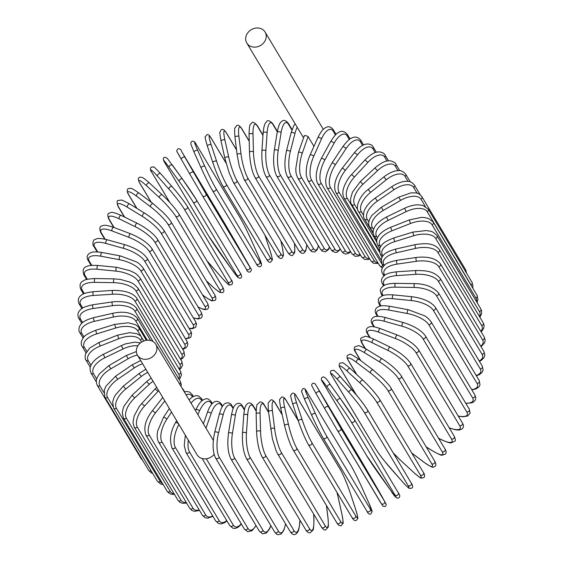 <?xml version="1.0" encoding="UTF-8"?>
<svg xmlns="http://www.w3.org/2000/svg" width="563" height="563" viewBox="0 0 563 563"><rect width="100%" height="100%" fill="white"/><g stroke="black" fill="none" stroke-linecap="round" stroke-linejoin="round"><path stroke-width="0.84" d="M214.116 454.39A10.662 9.156 149.1 0 1 202.919 458.697A10.662 9.156 149.1 0 1 197.064 454.777L137.478 355.211A10.662 9.156 149.1 0 1 138.829 344.514A10.662 9.156 149.1 0 1 149.92 340.334A10.662 9.156 149.1 0 1 155.775 344.26A10.662 9.156 149.1 0 1 154.424 354.957A10.662 9.156 149.1 0 1 143.333 359.138A10.662 9.156 149.1 0 1 137.478 355.211M304.421 135.901L305.674 135.528L308.102 136.591L313.957 146.373M252.66 46.954A10.662 9.156 149.1 0 1 246.798 43.027A10.662 9.156 149.1 0 1 248.156 32.33A10.662 9.156 149.1 0 1 259.247 28.15A10.662 9.156 149.1 0 1 265.103 32.077A10.662 9.156 149.1 0 1 263.751 42.774A10.662 9.156 149.1 0 1 252.66 46.954M465.826 403.418L471.71 402.834L473.56 401.989L475.39 399.99L475.791 397.471L474.869 394.945A2.013 1.724 149.1 0 1 472.519 397.752L428.732 324.584A18.107 6.467 -160.7 0 0 407.408 313.521L389.019 310.079A18.107 6.467 -160.7 0 0 377.238 314.956L378.076 316.364M465.7 403.199A18.107 6.467 -160.7 0 0 472.519 397.752M428.732 324.584A2.013 1.724 -30.9 0 0 431.075 321.776C428.478 318.517 426.142 316.462 424.066 315.597L408.4 309.77L390.004 306.328C380.616 304.956 379.427 306.272 377.442 307.173C374.93 309.087 374.494 311.438 376.133 314.217L377.421 316.371M407.408 313.521A2.013 0.739 -79.4 0 1 407.387 311.226A2.013 0.739 -79.4 0 1 408.4 309.77M389.019 310.079A2.013 0.739 -79.4 0 1 388.998 307.785A2.013 0.739 -79.4 0 1 390.004 306.328M377.238 314.956A2.013 1.724 149.1 0 1 376.133 314.217M469.225 409.09A2.013 1.724 149.1 0 1 466.72 411.863L422.933 338.694A2.013 1.724 -30.9 0 0 425.438 335.928L469.225 409.09L470.112 413.101L467.726 416.001L463.075 416.803L458.331 416.198M458.219 416.022A18.107 5.862 -155.8 0 0 466.72 411.863M422.933 338.694A18.107 5.862 -155.8 0 0 402.158 326.251L384.374 321.283A18.107 5.862 -155.8 0 0 373.149 324.781L374.402 326.878M373.149 324.781A2.013 1.724 149.1 0 1 372.199 324.077L373.818 326.779M384.374 321.283A2.013 0.802 -74.4 0 1 384.494 318.982A2.013 0.802 -74.4 0 1 385.697 317.602C378.435 315.787 376.584 316.413 375.408 316.596C374.36 316.265 368.955 319.397 372.199 324.077M402.158 326.251A2.013 0.802 -74.4 0 1 402.278 323.957A2.013 0.802 -74.4 0 1 403.481 322.578L385.697 317.602M462.336 422.89A2.013 1.724 149.1 0 1 459.675 425.614L415.888 352.445A2.013 1.724 -30.9 0 0 418.541 349.729L462.336 422.89C464.172 425.924 463.743 428.112 461.048 429.463C459.148 429.865 458.669 431.089 449.337 427.957A2.013 0.852 110.8 0 1 449.274 427.929M449.19 427.796A18.107 5.215 -151.1 0 0 459.675 425.614M415.888 352.445A18.107 5.215 -151.1 0 0 395.782 338.652L378.751 332.191A18.107 5.215 -151.1 0 0 368.195 334.345L370.116 337.554M368.195 334.345A2.013 1.724 149.1 0 1 367.4 333.69L369.602 337.371M378.751 332.191A2.013 0.852 -69.2 0 1 379.012 329.897A2.013 0.852 -69.2 0 1 380.398 328.623C371.059 325.491 370.588 326.709 368.681 327.11C365.985 328.468 365.556 330.657 367.4 333.69M395.782 338.652A2.013 0.852 -69.2 0 1 396.042 336.364A2.013 0.852 -69.2 0 1 397.429 335.084L380.398 328.623M454.242 436.234A2.013 1.724 149.1 0 1 451.442 438.894L407.654 365.725A2.013 1.724 -30.9 0 0 410.455 363.072L454.242 436.234C455.516 439.246 455.692 440.92 454.763 441.244L451.139 442.849C450.618 443.306 447.529 442.335 441.864 439.928A2.013 0.901 116.1 0 1 441.673 439.745A18.107 4.525 -146.5 0 0 451.442 438.894M438.556 438.218L441.673 439.745M407.654 365.725A18.107 4.525 -146.5 0 0 388.343 350.636L372.185 342.726A18.107 4.525 -146.5 0 0 362.417 343.578L365.436 348.624M362.417 343.578A2.013 1.724 149.1 0 1 361.763 342.987L364.986 348.37M372.185 342.726A2.013 0.901 -63.9 0 1 372.586 340.453A2.013 0.901 -63.9 0 1 374.142 339.292C368.476 336.892 365.387 335.914 364.873 336.371L361.249 337.976C360.32 338.3 360.489 339.975 361.763 342.987M388.343 350.636A2.013 0.901 -63.9 0 1 388.737 348.363A2.013 0.901 -63.9 0 1 390.3 347.202L374.142 339.292M445.023 449.028A2.013 1.724 149.1 0 1 442.082 451.61L398.294 378.442A2.013 1.724 -30.9 0 0 401.229 375.859L445.023 449.028C446.318 450.991 446.473 452.687 445.488 454.109L442.011 455.2C441.842 455.678 438.964 454.404 433.369 451.378A2.013 0.943 121.5 0 1 433.214 451.209A18.107 3.8 -141.9 0 0 442.082 451.61M426.205 446.916L433.214 451.209M398.294 378.442A18.107 3.8 -141.9 0 0 379.877 362.1L364.725 352.804A18.107 3.8 -141.9 0 0 355.851 352.41L360.784 360.658M355.851 352.41A2.013 1.724 149.1 0 1 355.337 351.896L360.411 360.376M364.725 352.804A2.013 0.943 -58.5 0 1 365.267 350.559A2.013 0.943 -58.5 0 1 366.985 349.539C361.397 346.512 358.518 345.239 358.349 345.717L354.873 346.808C353.881 348.237 354.036 349.933 355.337 351.896M379.877 362.1A2.013 0.943 -58.5 0 1 380.419 359.863A2.013 0.943 -58.5 0 1 382.143 358.835L366.985 349.539M434.735 461.16A2.013 1.724 149.1 0 1 431.666 463.659L387.879 390.49A2.013 1.724 -30.9 0 0 390.947 387.998L434.735 461.16C436.093 463.771 436.248 465.467 435.192 466.255C432.44 466.762 435.206 469.767 423.925 462.223A2.013 0.978 127.1 0 1 423.798 462.075A18.107 3.047 -137.5 0 0 431.666 463.659M411.736 452.962L423.798 462.075M387.879 390.49A18.107 3.047 -137.5 0 0 370.468 372.966L356.428 362.354A18.107 3.047 -137.5 0 0 348.56 360.777L356.843 374.62M348.56 360.777A2.013 1.724 149.1 0 1 348.173 360.348L356.555 374.353M356.428 362.354A2.013 0.978 -52.9 0 1 357.111 360.151A2.013 0.978 -52.9 0 1 358.976 359.285C347.702 351.741 350.46 354.746 347.716 355.26C346.653 356.048 346.808 357.744 348.173 360.348M370.468 372.966A2.013 0.978 -52.9 0 1 371.151 370.764A2.013 0.978 -52.9 0 1 373.023 369.898L358.976 359.285M423.46 472.554A2.013 1.724 149.1 0 1 420.272 474.947L376.485 401.785A2.013 1.724 -30.9 0 0 379.666 399.385L423.46 472.554C424.812 474.525 424.966 476.214 423.939 477.621L421.328 478.093C421.328 478.691 418.752 476.784 413.601 472.371A2.013 0.999 132.7 0 0 413.721 472.456M393.129 452.772A18.107 2.273 -133.1 0 0 400.687 460.414L413.509 472.258A18.107 2.273 -133.1 0 0 420.272 474.947M413.509 472.258A2.013 0.999 132.7 0 0 413.601 472.371L400.779 460.527A2.013 0.999 132.7 0 0 400.898 460.611M376.485 401.785A18.107 2.273 -133.1 0 0 360.172 383.15L347.357 371.306A18.107 2.273 -133.1 0 0 340.587 368.617L356.245 394.783M400.687 460.414A2.013 0.999 132.7 0 0 400.779 460.527L393.164 452.842M340.587 368.617A2.013 1.724 149.1 0 1 340.319 368.286L355.992 394.473M347.357 371.306A2.013 0.999 -47.3 0 1 348.18 369.159A2.013 0.999 -47.3 0 1 350.179 368.462A2.013 0.999 -47.3 0 1 350.27 368.575M360.172 383.15A2.013 0.999 -47.3 0 1 360.996 381.003A2.013 0.999 -47.3 0 1 363.001 380.306A2.013 0.999 -47.3 0 1 363.093 380.419M411.124 482.892A2.013 1.724 149.1 0 1 407.992 485.397L364.205 412.236A2.013 1.724 -30.9 0 0 367.491 409.948L411.286 483.11C412.989 485.602 413.158 487.284 411.806 488.142L409.512 488.431C409.442 489.071 404.185 483.87 402.468 481.759A2.013 1.02 138.5 0 1 402.411 481.682A18.107 1.478 -128.8 0 0 407.992 485.397M364.205 412.236A18.107 1.478 -128.8 0 0 349.081 392.573A2.013 1.02 -41.5 0 1 350.038 390.49A2.013 1.02 -41.5 0 1 352.149 389.983A2.013 1.02 -41.5 0 1 352.206 390.06A18.107 1.478 51.2 0 1 367.329 409.723M349.081 392.573L337.582 379.582A2.013 1.02 -41.5 0 1 338.539 377.499A2.013 1.02 -41.5 0 1 340.65 376.992A2.013 1.02 -41.5 0 1 340.706 377.069L352.079 389.913M337.582 379.582A18.107 1.478 -128.8 0 0 332.001 375.859L375.788 449.028A18.107 1.478 -128.8 0 0 390.912 468.69L402.411 481.682M375.788 449.028A2.013 1.724 149.1 0 1 375.627 448.802C380.349 456.072 381.77 457.48 384.972 461.632L402.468 481.759M332.001 375.859A2.013 1.724 149.1 0 1 331.832 375.641L375.627 448.802M398.231 492.653A2.013 1.724 149.1 0 1 394.916 494.926L351.129 421.764A2.013 1.724 -30.9 0 0 354.444 419.484A18.107 0.669 55.5 0 0 340.587 398.885A2.013 1.027 -35.7 0 0 340.559 398.843L330.467 384.81A2.013 1.027 -35.7 0 1 330.488 384.846L340.531 398.808M351.129 421.764A18.107 0.669 -124.5 0 0 337.272 401.159L327.173 387.126A18.107 0.669 -124.5 0 0 322.859 382.467L366.647 455.629A18.107 0.669 -124.5 0 0 380.504 476.235L390.602 490.267A18.107 0.669 -124.5 0 0 394.916 494.926M390.602 490.267A2.013 1.027 144.3 0 0 390.623 490.303C394.543 496.756 397.302 499.233 398.885 497.741C400.223 496.833 400.026 495.173 398.301 492.759L354.514 419.59L340.559 398.843A2.013 1.027 -35.7 0 0 338.363 399.16A2.013 1.027 -35.7 0 0 337.272 401.159M322.859 382.467A2.013 1.724 149.1 0 1 322.789 382.361L366.583 455.523L390.623 490.303M327.173 387.126A2.013 1.027 -35.7 0 1 328.264 385.127A2.013 1.027 -35.7 0 1 330.467 384.81C326.547 378.357 323.788 375.88 322.205 377.379C320.868 378.287 321.065 379.948 322.789 382.361M381.651 495.954A2.013 1.035 150.1 0 0 381.644 495.947L360.51 459.514L316.716 386.352L340.833 428.274L384.62 501.443A2.013 1.724 149.1 0 1 381.144 503.463L337.378 430.343M316.716 386.352A2.013 1.724 149.1 0 0 316.709 386.324L315.027 383.734C313.007 382.777 311.874 383.347 311.635 385.444L316.216 393.868A2.013 1.035 -29.9 0 0 316.216 393.875L324.823 408.829A2.013 1.035 -29.9 0 1 324.823 408.837L337.35 430.294A2.013 1.724 -30.9 0 0 337.364 430.315L382.833 506.081C384.853 507.038 385.986 506.468 386.225 504.371L381.644 495.947A2.013 1.035 150.1 0 0 381.644 495.933L384.62 501.443M328.313 406.824A2.013 1.035 -29.9 0 0 326.047 406.943A2.013 1.035 -29.9 0 0 324.823 408.837L337.364 430.315A2.013 1.724 -30.9 0 0 340.833 428.274M316.209 393.861L313.239 388.371M316.709 386.324L360.496 459.492A2.013 1.724 149.1 0 1 360.496 459.492L373.037 480.971A2.013 1.035 150.1 0 0 373.037 480.971A2.013 1.035 150.1 0 0 373.03 480.964L381.644 495.947M324.823 408.837L316.216 393.868A2.013 1.035 -29.9 0 1 317.433 391.975A2.013 1.035 -29.9 0 1 319.7 391.855M315.477 413.826A2.013 1.027 -24.1 0 0 313.19 413.791A2.013 1.027 -24.1 0 0 311.832 415.522A2.013 1.027 -24.1 0 0 311.86 415.578A18.107 0.95 -115.9 0 0 322.986 437.768A2.013 1.724 -30.9 0 0 323.071 437.93L366.858 511.091C367.991 513.562 369.293 514.547 370.764 514.047L372.143 511.478L368.835 502.991A2.013 1.027 155.9 0 0 368.807 502.935L361.742 487.136A18.107 0.95 64.1 0 0 350.615 464.947L306.828 391.785A18.107 0.95 64.1 0 0 308.411 398.027L315.477 413.826A18.107 0.95 64.1 0 0 326.603 436.015L370.391 509.184A2.013 1.724 149.1 0 1 366.773 510.937M370.391 509.184A18.107 0.95 64.1 0 0 368.807 502.935M311.811 415.466L304.794 399.779A2.013 1.027 -24.1 0 1 304.766 399.73L311.832 415.522C315.998 424.685 319.742 432.152 323.071 437.93A2.013 1.724 -30.9 0 0 326.603 436.015M368.835 502.991L361.777 487.192C357.611 478.036 353.86 470.569 350.538 464.792L306.744 391.63C305.61 389.16 304.309 388.174 302.838 388.674L301.465 391.243L304.766 399.73A2.013 1.027 -24.1 0 1 306.131 397.992A2.013 1.027 -24.1 0 1 308.411 398.027M355.654 515.821A2.013 1.724 149.1 0 1 352.065 517.594C353.367 520.064 354.774 521.007 356.288 520.416L357.695 518.544C358.286 519.009 357.575 515.842 355.563 509.043A2.013 1.013 161.7 0 0 355.513 508.945L350.052 492.442A18.107 1.752 68.4 0 0 340.369 469.619L296.574 396.451A18.107 1.752 68.4 0 0 296.722 403.333L302.176 419.829A18.107 1.752 68.4 0 0 311.867 442.659L355.654 515.821A18.107 1.752 68.4 0 0 355.513 508.945M352.065 517.594L308.278 444.425A2.013 1.724 -30.9 0 0 311.867 442.659M308.137 444.13A18.107 1.752 -111.6 0 1 298.453 421.307A2.013 1.013 -18.3 0 1 298.404 421.201A2.013 1.013 -18.3 0 1 299.889 419.646A2.013 1.013 -18.3 0 1 302.176 419.829M355.563 509.043L350.102 492.548C346.878 483.124 343.585 475.383 340.228 469.317A2.013 1.724 149.1 0 1 340.369 469.619M340.228 469.317L296.441 396.155A2.013 1.724 149.1 0 1 296.574 396.451M292.992 404.804A2.013 1.013 -18.3 0 1 292.943 404.698A2.013 1.013 -18.3 0 1 294.435 403.143A2.013 1.013 -18.3 0 1 296.722 403.333M298.235 420.695L286.046 400.314A18.107 2.541 72.8 0 0 284.709 407.718L288.523 424.798A18.107 2.541 72.8 0 0 296.729 448.141L340.516 521.31A2.013 1.724 149.1 0 1 336.885 522.928C337.99 524.976 339.405 525.919 341.129 525.751L342.951 523.456C343.444 523.843 343.099 520.705 341.917 514.061A2.013 0.992 167.4 0 0 341.854 513.906L338.039 496.826A18.107 2.541 72.8 0 0 336.899 492.252M341.924 514.223A2.013 0.992 167.4 0 0 341.917 514.061L338.103 496.981A2.013 0.992 167.4 0 0 338.039 496.826M340.516 521.31A18.107 2.541 72.8 0 0 341.854 513.906M336.885 522.928L293.098 449.767A2.013 1.724 -30.9 0 0 296.729 448.141M338.11 497.143A2.013 0.992 167.4 0 0 338.103 496.981L336.941 492.322M298.13 420.357L285.87 399.871A2.013 1.724 149.1 0 1 286.046 400.314M280.902 408.893A2.013 0.992 -12.6 0 1 280.838 408.745A2.013 0.992 -12.6 0 1 282.429 407.38A2.013 0.992 -12.6 0 1 284.709 407.718M284.716 425.973A2.013 0.992 -12.6 0 1 284.653 425.825A2.013 0.992 -12.6 0 1 286.243 424.46A2.013 0.992 -12.6 0 1 288.523 424.798M282.211 414.882L275.314 403.354A18.107 3.308 77.2 0 0 272.471 411.159L274.61 428.682A18.107 3.308 77.2 0 0 281.31 452.434L325.097 525.596A2.013 1.724 149.1 0 1 321.445 527.074C323.134 529.452 324.548 530.388 325.681 529.889L327.99 527.369C328.468 527.524 328.475 524.392 328.011 517.988A2.013 0.964 173 0 0 327.94 517.798L326.434 505.468M325.097 525.596A18.107 3.308 77.2 0 0 327.94 517.798M321.445 527.074L277.65 453.905A2.013 1.724 -30.9 0 0 281.31 452.434M282.119 414.474L275.11 402.756A2.013 1.724 149.1 0 1 275.314 403.354M268.607 412.032A2.013 0.964 -7 0 1 268.544 411.842A2.013 0.964 -7 0 1 270.212 410.666A2.013 0.964 -7 0 1 272.471 411.159M270.754 429.562A2.013 0.964 -7 0 1 270.683 429.365A2.013 0.964 -7 0 1 272.358 428.197A2.013 0.964 -7 0 1 274.61 428.682M268.621 412.489L264.455 405.536A18.107 4.054 81.7 0 0 260.092 413.622L260.549 431.462A18.107 4.054 81.7 0 0 265.729 455.495L309.516 528.664A2.013 1.724 149.1 0 1 305.85 529.98C307.095 532.077 308.51 533.02 310.093 532.795L312.859 530.283C313.408 530.255 313.767 527.095 313.95 520.81A2.013 0.929 178.5 0 0 313.88 520.571L313.718 514.16M309.516 528.664A18.107 4.054 81.7 0 0 313.88 520.571M305.85 529.98L262.055 456.811A2.013 1.724 -30.9 0 0 265.729 455.495M268.558 411.996L264.244 404.783A2.013 1.724 149.1 0 1 264.455 405.536M256.214 414.185A2.013 0.929 -1.5 0 1 256.144 413.953A2.013 0.929 -1.5 0 1 257.875 412.989A2.013 0.929 -1.5 0 1 260.092 413.622M256.665 432.032A2.013 0.929 -1.5 0 1 256.594 431.8A2.013 0.929 -1.5 0 1 258.326 430.836A2.013 0.929 -1.5 0 1 260.549 431.462M256.144 411.145L253.568 406.845A18.107 4.764 86.2 0 0 247.678 415.093L246.439 433.116A18.107 4.764 86.2 0 0 250.099 457.311L293.886 530.473A2.013 1.724 149.1 0 1 290.219 531.634C292.26 534.787 294.322 535.448 296.405 533.618C297.728 531.796 298.707 532.528 299.84 522.492A2.013 0.887 -176.1 0 0 299.769 522.225L299.917 520.071M293.886 530.473A18.107 4.764 86.2 0 0 299.769 522.225M290.219 531.634L246.432 458.465A2.013 1.724 -30.9 0 0 250.099 457.311M256.165 410.624L253.357 405.937A2.013 1.724 149.1 0 1 253.568 406.845M253.357 405.937C251.316 402.784 249.254 402.123 247.178 403.945C245.848 405.775 244.87 405.043 243.737 415.079A2.013 0.887 3.9 0 1 245.503 414.326A2.013 0.887 3.9 0 1 247.678 415.093M243.737 415.079L242.498 433.102A2.013 0.887 3.9 0 1 244.265 432.349A2.013 0.887 3.9 0 1 246.439 433.116M244.377 410.04L242.723 407.274A18.107 5.44 90.9 0 0 235.32 415.557L232.399 433.623A18.107 5.44 90.9 0 0 234.539 457.853L278.326 531.022A2.013 1.724 149.1 0 1 274.681 532.021L276.496 534.09L277.805 534.716L281.197 533.998L283.872 530.184L285.631 523.97M278.326 531.022A18.107 5.44 90.9 0 0 285.54 523.815M274.681 532.021L230.893 458.859A2.013 1.724 -30.9 0 0 234.539 457.853M244.497 409.491L242.533 406.204A2.013 1.724 149.1 0 1 242.723 407.274M242.533 406.204C240.858 403.199 238.684 402.538 236.01 404.234C234.68 405.817 233.462 405.318 231.414 415.205A2.013 0.837 9.2 0 1 233.202 414.657A2.013 0.837 9.2 0 1 235.32 415.557M231.414 415.205L228.494 433.271A2.013 0.837 9.2 0 1 230.274 432.722A2.013 0.837 9.2 0 1 232.399 433.623M233.096 408.639L232.005 406.817A18.107 6.08 95.7 0 0 223.11 415.015L218.528 432.989A18.107 6.08 95.7 0 0 219.169 457.128L262.956 530.297A2.013 1.724 149.1 0 1 259.346 531.141L262.52 533.83L266.313 533.062L269.304 529.417L270.916 525.736M262.956 530.297A18.107 6.08 95.7 0 0 270.803 525.539M259.346 531.141L215.559 457.979A2.013 1.724 -30.9 0 0 219.169 457.128M233.328 408.069L231.85 405.592A2.013 1.724 149.1 0 1 232.005 406.817M231.85 405.592C229.261 400.455 223.68 403.938 223.659 404.769C222.857 405.902 221.667 406.282 219.274 414.333A2.013 0.781 14.3 0 1 221.055 413.995A2.013 0.781 14.3 0 1 223.11 415.015M219.274 414.333L214.686 432.3A2.013 0.781 14.3 0 1 216.466 431.962A2.013 0.781 14.3 0 1 218.528 432.989M206.283 458.782L247.896 528.312A2.013 1.724 149.1 0 1 244.335 529.002L202.152 458.528M222.237 406.711L221.505 405.48A18.107 6.665 100.6 0 0 211.139 413.467L205.995 428.169M247.896 528.312A18.107 6.665 100.6 0 0 255.961 525.483M203.412 423.855L207.402 412.461A2.013 0.718 19.3 0 1 209.154 412.327A2.013 0.718 19.3 0 1 211.139 413.467M207.402 412.461C211.069 401.63 216.945 398.386 221.393 404.1A2.013 1.724 149.1 0 1 221.505 405.48M188.331 440.182A18.107 7.206 105.6 0 0 189.471 451.906L233.265 525.075A2.013 1.724 149.1 0 1 229.76 525.61L233.068 528.319L235.623 528.368L238.501 526.982L241.393 524.083M233.265 525.075A18.107 7.206 105.6 0 0 241.217 523.794M211.808 404.143L211.287 403.27A18.107 7.206 105.6 0 0 199.506 410.934L197.866 414.586M229.76 525.61L185.966 452.448A2.013 1.724 -30.9 0 0 189.471 451.906M212.328 403.565L211.238 401.743A2.013 1.724 149.1 0 1 211.287 403.27M211.238 401.743C208.986 399.09 207.029 398.168 205.368 398.984C202.391 400.18 200.442 400.617 195.889 409.611A2.013 0.654 24.2 0 1 197.592 409.681A2.013 0.654 24.2 0 1 199.506 410.934M178.9 424.432A18.107 7.692 110.8 0 0 175.367 447.451L219.155 520.613A2.013 1.724 149.1 0 1 215.728 521L218.697 523.597L221.322 523.907L224.595 522.724L226.959 520.93M219.155 520.613A18.107 7.692 110.8 0 0 226.748 520.585M201.843 400.884L201.441 400.209A18.107 7.692 110.8 0 0 191.054 403.199M215.728 521L171.94 447.838A2.013 1.724 -30.9 0 0 175.367 447.451M202.539 400.335L201.463 398.527A2.013 1.724 149.1 0 1 201.441 400.209M176.634 420.645L175.515 422.672A2.013 0.577 28.9 0 1 176.712 422.75A2.013 0.577 28.9 0 1 178.52 423.798M171.525 412.102L166.817 419.21A18.107 8.114 116.1 0 0 161.905 441.8L205.699 514.969A2.013 1.724 149.1 0 1 202.356 515.208L204.897 517.622L207.585 518.22L212.941 516.341M205.699 514.969A18.107 8.114 116.1 0 0 212.687 515.919M192.398 396.929L192.032 396.317A18.107 8.114 116.1 0 0 186.057 394.86M202.356 515.208L158.562 442.039A2.013 1.724 -30.9 0 0 161.905 441.8M193.299 396.422L192.145 394.494A2.013 1.724 149.1 0 1 192.032 396.317M169.364 408.492L163.523 417.31A2.013 0.5 33.5 0 1 165.072 417.746A2.013 0.5 33.5 0 1 166.817 419.21M164.839 400.94L155.332 413.087A18.107 8.48 121.5 0 0 149.188 435.002L192.975 508.171A2.013 1.724 149.1 0 1 189.731 508.276L191.884 510.472L194.65 511.345L199.464 510.381M192.975 508.171A18.107 8.48 121.5 0 0 199.154 509.867M189.731 508.276L145.944 435.108A2.013 1.724 -30.9 0 0 149.188 435.002M184.664 391.848L183.355 389.659A2.013 1.724 149.1 0 1 183.552 390.673M162.763 397.464L152.228 410.92A2.013 0.422 38.1 0 1 153.678 411.532A2.013 0.422 38.1 0 1 155.332 413.087M158.675 390.638A18.107 8.776 127.1 0 0 157.999 391.355L144.6 405.979A18.107 8.776 127.1 0 0 137.309 427.113L181.096 500.282A2.013 1.724 149.1 0 1 177.964 500.254L179.646 502.126L182.335 503.308L186.627 503.083M181.096 500.282A18.107 8.776 127.1 0 0 186.247 502.449M177.964 500.254L134.177 427.085A2.013 1.724 -30.9 0 0 137.309 427.113M156.69 387.316L155.114 388.934L157.999 391.355M155.114 388.934L141.714 403.558L144.6 405.979M153.052 381.235A18.107 9.008 132.7 0 0 149.279 384.29L134.705 397.935A18.107 9.008 132.7 0 0 126.358 418.182L170.153 491.351A2.013 1.724 149.1 0 1 167.141 491.203L168.295 492.632L171.046 494.194L174.523 494.497M170.153 491.351A18.107 9.008 132.7 0 0 174.03 493.667M167.141 491.203L123.353 418.035A2.013 1.724 -30.9 0 0 126.358 418.182M151.144 378.047L146.626 381.637L149.279 384.29M146.626 381.637L132.052 395.282L134.705 397.935M147.773 372.425A18.107 9.17 138.5 0 0 141.362 376.457L125.732 389.019A18.107 9.17 138.5 0 0 116.428 408.295L160.216 481.456A2.013 1.724 149.1 0 1 157.337 481.189L160.68 484.025L163.214 484.637M160.216 481.456A18.107 9.17 138.5 0 0 162.482 483.413M157.337 481.189L113.55 408.027A2.013 1.724 -30.9 0 0 116.428 408.295M145.88 369.251L138.955 373.593L141.362 376.457M138.955 373.593L123.318 386.148L125.732 389.019M151.13 470.816A2.013 1.724 149.1 0 1 148.639 470.302L151.32 472.85L152.707 473.455M142.615 363.797A18.107 9.268 144.3 0 0 134.311 367.913L117.73 379.293A18.107 9.268 144.3 0 0 107.582 397.506L112.776 406.176M148.639 470.302L104.845 397.133A2.013 1.724 -30.9 0 0 107.582 397.506M140.687 360.573L132.164 364.852L134.311 367.913M132.164 364.852L115.584 376.232L117.73 379.293M142.066 459.317A2.013 1.724 149.1 0 1 141.095 458.613L142.777 460.513M137.393 355.07A18.107 9.289 150.1 0 0 128.181 358.722L110.784 368.835A18.107 9.289 150.1 0 0 99.897 385.908L103.838 392.502M141.095 458.613L97.308 385.444A2.013 1.724 -30.9 0 0 99.897 385.908M136.352 351.558L126.302 355.485L128.181 358.722M126.302 355.485L108.905 365.598L110.784 368.835M137.879 345.83A18.107 9.24 155.9 0 0 123.008 348.961L104.922 357.73A18.107 9.24 155.9 0 0 93.423 373.593L96.695 379.054M96.315 381.939L90.988 373.044A2.013 1.724 -30.9 0 0 93.423 373.593M140.44 342.923L134.916 342.121L125.528 343.866L121.425 345.569L123.008 348.961M121.425 345.569L103.339 354.338L104.922 357.73M141.594 342.086L140.377 340.045A18.107 9.128 161.7 0 0 118.835 338.694L100.214 346.048A18.107 9.128 161.7 0 0 88.215 360.644L91.023 365.331M90.298 367.308L85.942 360.024A2.013 1.724 -30.9 0 0 88.215 360.644M143.727 340.995L141.552 337.357A2.013 1.724 149.1 0 1 140.377 340.045M141.552 337.357C141.25 336.294 139.659 335.076 136.795 333.704L129.757 332.642L117.554 335.168L118.835 338.694M117.554 335.168L98.926 342.529L100.214 346.048M143.769 340.974L137.604 330.671A18.107 8.938 167.4 0 0 115.704 328.004L96.674 333.894A18.107 8.938 167.4 0 0 84.316 347.167L86.786 351.298M85.949 352.748L82.205 346.491A2.013 1.724 -30.9 0 0 84.316 347.167M146.345 340.284L138.948 327.933A2.013 1.724 149.1 0 1 137.604 330.671M138.948 327.933C138.765 327.152 137.471 326.026 135.057 324.548L128.237 322.796L114.725 324.372L115.704 328.004M114.725 324.372L95.696 330.263L96.674 333.894M147.246 340.186L135.767 321.001A18.107 8.684 173 0 0 113.627 316.969L94.338 321.353A18.107 8.684 173 0 0 81.748 333.268L83.993 337.019M83.12 338.082L79.805 332.55A2.013 1.724 -30.9 0 0 81.748 333.268M150.61 340.488L137.281 318.215A2.013 1.724 149.1 0 1 135.767 321.001M137.281 318.215C132.228 312.578 124.127 310.924 112.973 313.253A2.013 0.366 77.2 0 0 112.959 314.801A2.013 0.366 77.2 0 0 113.627 316.969M112.973 313.253L93.676 317.638A2.013 0.366 77.2 0 0 93.662 319.186A2.013 0.366 77.2 0 0 94.338 321.353M153.087 341.551L134.867 311.1A18.107 8.361 178.5 0 0 112.628 305.681L93.226 308.517A18.107 8.361 178.5 0 0 80.53 319.045L82.641 322.571M81.776 323.338L78.757 318.292A2.013 1.724 -30.9 0 0 80.53 319.045M181.004 386.415L181.265 384.515L180.336 381.454A2.013 1.724 149.1 0 1 179.527 383.945M180.336 381.454L136.549 308.285A2.013 1.724 149.1 0 1 134.867 311.1M136.549 308.285C132.375 302.88 124.289 300.755 112.297 301.909A2.013 0.45 81.7 0 0 112.086 303.478A2.013 0.45 81.7 0 0 112.628 305.681M112.297 301.909L92.888 304.745A2.013 0.45 81.7 0 0 92.677 306.314A2.013 0.45 81.7 0 0 93.226 308.517M178.619 378.575A18.107 7.973 -176.1 0 0 178.71 374.219L134.923 301.05A18.107 7.973 -176.1 0 0 112.713 294.224L93.345 295.491A18.107 7.973 -176.1 0 0 80.678 304.604L82.747 308.06M81.916 308.587L79.073 303.837A2.013 1.724 -30.9 0 0 80.678 304.604M179.09 379.371L179.984 378.456L181.476 374.902L180.561 371.383A2.013 1.724 149.1 0 1 178.71 374.219M180.561 371.383L136.774 298.214A2.013 1.724 149.1 0 1 134.923 301.05M136.774 298.214C132.896 292.908 124.873 290.311 112.706 290.409A2.013 0.528 86.2 0 0 112.29 291.979A2.013 0.528 86.2 0 0 112.713 294.224M112.706 290.409L93.331 291.683A2.013 0.528 86.2 0 0 92.923 293.253A2.013 0.528 86.2 0 0 93.345 295.491M179.062 368.871A18.107 7.53 -170.8 0 0 179.71 364.092L135.922 290.923A18.107 7.53 -170.8 0 0 113.881 282.675L94.69 282.373A18.107 7.53 -170.8 0 0 82.191 290.072L84.302 293.597M83.535 293.935L80.755 289.298A2.013 1.724 -30.9 0 0 82.191 290.072M179.442 369.511L180.913 368.357L182.602 365.183L181.729 361.249A2.013 1.724 149.1 0 1 179.71 364.092M181.729 361.249L137.942 288.08A2.013 1.724 149.1 0 1 135.922 290.923M137.942 288.08L133.888 284.174L130.095 282.162L120.447 279.417L114.205 278.861A2.013 0.605 90.9 0 0 113.585 280.409A2.013 0.605 90.9 0 0 113.881 282.675M114.205 278.861L95.013 278.551A2.013 0.605 90.9 0 0 94.401 280.107A2.013 0.605 90.9 0 0 94.69 282.373M180.35 358.941A18.107 7.03 -165.7 0 0 181.652 353.965L137.865 280.796A18.107 7.03 -165.7 0 0 116.112 271.134L97.251 269.255A18.107 7.03 -165.7 0 0 85.048 275.539L87.314 279.318M86.611 279.508L83.781 274.772A2.013 1.724 -30.9 0 0 85.048 275.539M180.653 359.454L182.771 358.23L184.643 355.422L183.834 351.136A2.013 1.724 149.1 0 1 181.652 353.965M183.834 351.136L140.046 277.967A2.013 1.724 149.1 0 1 137.865 280.796M140.046 277.967C135.24 272.189 133.91 272.837 129.99 270.683L116.773 267.334A2.013 0.676 95.7 0 0 115.957 268.847A2.013 0.676 95.7 0 0 116.112 271.134M116.773 267.334L97.913 265.454A2.013 0.676 95.7 0 0 97.096 266.975A2.013 0.676 95.7 0 0 97.251 269.255M91.157 265.44L88.131 260.38C86.491 257.601 86.927 255.257 89.44 253.336C91.424 252.435 92.613 251.119 102.009 252.491A2.013 0.739 100.6 0 0 100.995 253.948A2.013 0.739 100.6 0 0 101.016 256.242A18.107 6.467 -160.7 0 0 89.236 261.126L91.783 265.377M88.131 260.38A2.013 1.724 -30.9 0 0 89.236 261.126M182.475 348.856A18.107 6.467 -160.7 0 0 184.523 343.916L140.729 270.747A18.107 6.467 -160.7 0 0 119.405 259.684L101.016 256.242M182.715 349.257L185.558 348.152L187.388 346.161L187.789 343.634L186.867 341.108A2.013 1.724 149.1 0 1 184.523 343.916M186.867 341.108L143.079 267.939A2.013 1.724 149.1 0 1 140.729 270.747M143.079 267.939C140.476 264.687 138.139 262.625 136.07 261.76L120.398 255.933A2.013 0.739 100.6 0 0 119.384 257.39A2.013 0.739 100.6 0 0 119.405 259.684M185.396 338.644A18.107 5.862 -155.8 0 0 188.295 334.021L144.501 260.859A18.107 5.862 -155.8 0 0 123.733 248.41L105.95 243.441A18.107 5.862 -155.8 0 0 94.725 246.939L97.716 251.935M97.167 251.907L93.775 246.235A2.013 1.724 -30.9 0 0 94.725 246.939M185.579 338.954L189.851 337.849L191.033 336.737L191.61 333.106L190.801 331.255A2.013 1.724 149.1 0 1 188.295 334.021M190.801 331.255L147.006 258.086A2.013 1.724 149.1 0 1 144.501 260.859M147.006 258.086C143.058 252.618 135.739 248.17 125.049 244.736A2.013 0.802 105.6 0 0 123.846 246.115A2.013 0.802 105.6 0 0 123.733 248.41M125.049 244.736L107.273 239.768A2.013 0.802 105.6 0 0 106.069 241.14A2.013 0.802 105.6 0 0 105.95 243.441M189.041 328.313A18.107 5.215 -151.1 0 0 192.94 324.358L149.153 251.197A18.107 5.215 -151.1 0 0 129.054 237.403L112.023 230.936A18.107 5.215 -151.1 0 0 101.46 233.089L105.133 239.226M104.669 239.127L100.664 232.435A2.013 1.724 -30.9 0 0 101.46 233.089M189.182 328.546L192.37 328.693L195.565 327.363L196.564 324.154L195.6 321.642A2.013 1.724 149.1 0 1 192.94 324.358M195.6 321.642L151.813 248.473A2.013 1.724 149.1 0 1 149.153 251.197M151.813 248.473C147.879 242.956 140.841 238.079 130.7 233.835A2.013 0.852 110.8 0 0 129.307 235.116A2.013 0.852 110.8 0 0 129.054 237.403M130.7 233.835L113.663 227.368A2.013 0.852 110.8 0 0 112.276 228.648A2.013 0.852 110.8 0 0 112.023 230.936M193.299 317.785A18.107 4.525 -146.5 0 0 198.429 314.999L154.642 241.837A18.107 4.525 -146.5 0 0 135.331 226.741L119.173 218.831A18.107 4.525 -146.5 0 0 109.405 219.683L114.106 227.536M113.719 227.389L108.758 219.091A2.013 1.724 -30.9 0 0 109.405 219.683M193.398 317.961L198.127 318.954L200.956 318.186L201.744 317.363L202.279 315.371L201.237 312.345A2.013 1.724 149.1 0 1 198.429 314.999M201.237 312.345L157.443 239.176A2.013 1.724 149.1 0 1 154.642 241.837M137.485 223.49A2.013 0.901 116.1 0 0 137.295 223.307A2.013 0.901 116.1 0 0 135.732 224.468A2.013 0.901 116.1 0 0 135.331 226.741M121.326 215.58A2.013 0.901 116.1 0 0 121.136 215.397A2.013 0.901 116.1 0 0 119.574 216.558A2.013 0.901 116.1 0 0 119.173 218.831M197.944 306.842A18.107 3.8 -141.9 0 0 204.721 306.012L160.934 232.85A18.107 3.8 -141.9 0 0 142.516 216.509L127.365 207.212A18.107 3.8 -141.9 0 0 118.49 206.818L124.662 217.121M124.367 216.98L117.977 206.304A2.013 1.724 -30.9 0 0 118.49 206.818M198.014 306.955L202.694 309.122L204.672 309.615L207.156 309.298L208.127 308.517L208.753 306.835L207.663 303.436A2.013 1.724 149.1 0 1 204.721 306.012M207.663 303.436L163.868 230.267A2.013 1.724 149.1 0 1 160.934 232.85M144.944 213.412A2.013 0.943 121.5 0 0 144.782 213.243A2.013 0.943 121.5 0 0 143.058 214.264A2.013 0.943 121.5 0 0 142.516 216.509M129.786 204.116A2.013 0.943 121.5 0 0 129.624 203.947A2.013 0.943 121.5 0 0 127.9 204.967A2.013 0.943 121.5 0 0 127.365 207.212M202.532 294.864L203.89 295.892A18.107 3.047 -137.5 0 0 211.758 297.475L167.971 224.306A18.107 3.047 -137.5 0 0 150.56 206.783L136.52 196.17A18.107 3.047 -137.5 0 0 128.653 194.594L136.936 208.43M136.725 208.303L128.265 194.165A2.013 1.724 -30.9 0 0 128.653 194.594M202.589 294.956L204.017 296.039A2.013 0.978 -52.9 0 1 203.89 295.892M204.017 296.039C209.471 299.741 212.131 301.304 212.012 300.741L214.672 300.551C216.22 299.84 216.269 297.982 214.827 294.977A2.013 1.724 149.1 0 1 211.758 297.475M214.827 294.977L171.039 221.815A2.013 1.724 149.1 0 1 167.971 224.306M153.242 203.862A2.013 0.978 127.1 0 0 153.115 203.715A2.013 0.978 127.1 0 0 151.243 204.58A2.013 0.978 127.1 0 0 150.56 206.783M139.202 193.25A2.013 0.978 127.1 0 0 139.075 193.102A2.013 0.978 127.1 0 0 137.203 193.968A2.013 0.978 127.1 0 0 136.52 196.17M206.41 280.909L212.73 286.75A18.107 2.273 -133.1 0 0 219.5 289.438L175.705 216.276A18.107 2.273 -133.1 0 0 159.399 197.641L146.577 185.797A18.107 2.273 -133.1 0 0 139.807 183.102L151.341 202.377M151.215 202.279L139.54 182.771A2.013 1.724 -30.9 0 0 139.807 183.102M206.445 280.972L212.821 286.863C218.655 292.127 219.936 292.345 220.133 292.429L222.244 292.633C224.25 292.288 224.398 290.424 222.681 287.046A2.013 1.724 149.1 0 1 219.5 289.438M222.681 287.046L178.893 213.877A2.013 1.724 149.1 0 1 175.705 216.276M162.313 194.911A2.013 0.999 132.7 0 0 162.221 194.798A2.013 0.999 132.7 0 0 160.223 195.495A2.013 0.999 132.7 0 0 159.399 197.641M149.491 183.066A2.013 0.999 132.7 0 0 149.399 182.954A2.013 0.999 132.7 0 0 147.4 183.644A2.013 0.999 132.7 0 0 146.577 185.797M210.921 265.412A2.013 1.02 -41.5 0 1 210.851 265.342A2.013 1.02 -41.5 0 1 210.787 265.264L222.294 278.256A18.107 1.478 -128.8 0 0 227.874 281.979L184.087 208.81A18.107 1.478 -128.8 0 0 168.963 189.147L157.457 176.156A18.107 1.478 -128.8 0 0 151.876 172.44L169.92 202.581M206.987 260.817A18.107 1.478 -128.8 0 0 210.787 265.264M169.829 202.49L151.714 172.215A2.013 1.724 -30.9 0 0 151.876 172.44M230.999 279.466A2.013 1.724 149.1 0 1 231.161 279.684L187.373 206.522C183.784 200.857 178.668 194.2 172.032 186.557A2.013 1.02 138.5 0 1 172.088 186.634A18.107 1.478 51.2 0 1 187.212 206.297A2.013 1.724 149.1 0 1 184.087 208.81M157.457 176.156A2.013 1.02 138.5 0 1 158.421 174.073A2.013 1.02 138.5 0 1 160.525 173.566A2.013 1.02 138.5 0 1 160.589 173.643L171.961 186.494M207.008 260.852L222.35 278.333A2.013 1.02 -41.5 0 1 222.294 278.256M222.35 278.333C227.283 283.597 229.598 285.8 229.289 284.962L231.674 284.723C232.885 283.245 232.716 281.563 231.161 279.684A2.013 1.724 149.1 0 1 227.874 281.979M151.714 172.215C150.159 170.336 149.99 168.661 151.201 167.176L153.593 166.944C153.284 166.099 155.592 168.309 160.525 173.566L172.032 186.557A2.013 1.02 138.5 0 0 169.92 187.064A2.013 1.02 138.5 0 0 168.963 189.147M222.462 256.517A2.013 1.027 -35.7 0 1 222.434 256.482A2.013 1.027 -35.7 0 1 222.413 256.446L232.512 270.479A18.107 0.669 -124.5 0 0 236.826 275.138L193.032 201.969A18.107 0.669 -124.5 0 0 179.175 181.37L169.083 167.331A18.107 0.669 -124.5 0 0 164.769 162.672L208.556 235.841A2.013 1.724 149.1 0 1 208.43 235.623M208.556 235.841A18.107 0.669 -124.5 0 0 222.413 256.446M232.561 270.55A2.013 1.027 -35.7 0 1 232.533 270.514L208.486 235.735L164.699 162.566A2.013 1.724 -30.9 0 0 164.769 162.672M240.141 272.865A2.013 1.724 149.1 0 1 240.211 272.971L196.417 199.802L182.468 179.055A2.013 1.027 144.3 0 1 182.489 179.09A18.107 0.669 55.5 0 1 196.346 199.696A2.013 1.724 149.1 0 1 193.032 201.969M169.083 167.331A2.013 1.027 144.3 0 1 170.174 165.332A2.013 1.027 144.3 0 1 172.369 165.022A2.013 1.027 144.3 0 1 172.398 165.058L182.44 179.02M236.826 275.138A2.013 1.724 149.1 0 0 240.211 272.971C242.21 276.18 242.069 277.96 239.775 278.312L237.685 277.27L232.533 270.514A2.013 1.027 -35.7 0 1 232.512 270.479M164.699 162.566C162.693 159.357 162.841 157.577 165.128 157.225L167.218 158.266L182.468 179.055A2.013 1.027 144.3 0 0 180.266 179.372A2.013 1.027 144.3 0 0 179.175 181.37M225.622 224.989A2.013 1.724 149.1 0 1 225.636 225.01A2.013 1.724 149.1 0 1 225.643 225.031L181.856 151.862A2.013 1.724 -30.9 0 0 181.828 151.82M181.856 151.862L205.967 193.792L249.761 266.953L238.17 246.481A2.013 1.035 -29.9 0 1 238.177 246.495A2.013 1.035 -29.9 0 1 238.17 246.488L225.643 225.031M181.349 159.378L178.38 153.889M189.956 174.347L181.356 159.392A2.013 1.035 150.1 0 0 181.356 159.392L189.963 174.354A2.013 1.035 150.1 0 0 189.97 174.361L202.49 195.811A2.013 1.724 149.1 0 1 202.49 195.811L246.291 269.001A2.013 1.724 149.1 0 1 246.277 268.98L202.518 195.854M249.761 266.953A2.013 1.724 149.1 0 1 246.291 269.001C247.073 271.542 248.431 272.506 250.38 271.887C251.485 270.24 251.689 269.248 251.007 268.903L246.784 261.457A2.013 1.035 -29.9 0 1 246.784 261.457L225.636 225.01L181.842 151.841C181.068 149.301 179.703 148.336 177.753 148.956C176.655 150.602 176.444 151.602 177.134 151.94L181.349 159.385A2.013 1.035 150.1 0 1 182.574 157.492A2.013 1.035 150.1 0 1 184.833 157.366M205.967 193.792A2.013 1.724 149.1 0 1 202.504 195.833L189.963 174.354A2.013 1.035 150.1 0 1 191.188 172.461A2.013 1.035 150.1 0 1 193.447 172.341M239.831 217.255A2.013 1.724 149.1 0 1 240.014 217.557L196.22 144.388A2.013 1.724 -30.9 0 0 196.037 144.079M196.22 144.388A18.107 0.95 64.1 0 0 197.81 150.638L204.869 166.437A18.107 0.95 64.1 0 0 215.995 188.626L259.789 261.788A18.107 0.95 64.1 0 0 258.199 255.546L251.14 239.747A18.107 0.95 64.1 0 0 240.014 217.557M201.202 168.077L194.193 152.39A2.013 1.027 155.9 0 1 194.165 152.334L201.223 168.133A2.013 1.027 155.9 0 0 201.251 168.189A18.107 0.95 -115.9 0 0 212.385 190.378A2.013 1.724 149.1 0 0 212.462 190.533L256.249 263.702A2.013 1.724 149.1 0 1 256.172 263.547M259.789 261.788A2.013 1.724 149.1 0 1 256.249 263.702C258.48 268.396 261.162 266.658 261.506 265.208L261.387 263.449L258.234 255.602L251.168 239.803C247.002 230.64 243.258 223.173 239.929 217.402L196.142 144.234C193.911 139.54 191.23 141.278 190.885 142.728L191.005 144.487L194.165 152.334A2.013 1.027 155.9 0 1 195.523 150.602A2.013 1.027 155.9 0 1 197.81 150.638M215.995 188.626A2.013 1.724 149.1 0 1 212.462 190.533C209.133 184.763 205.389 177.296 201.223 168.133A2.013 1.027 155.9 0 1 202.589 166.402A2.013 1.027 155.9 0 1 204.869 166.437M222.631 185.713A18.107 1.752 -111.6 0 1 212.948 162.883A2.013 1.013 161.7 0 1 212.898 162.784A2.013 1.013 161.7 0 1 214.383 161.222A2.013 1.013 161.7 0 1 216.671 161.412A18.107 1.752 68.4 0 0 226.361 184.235L270.149 257.404A18.107 1.752 68.4 0 0 270.008 250.528L264.842 234.919M226.094 163.136L211.069 138.034A2.013 1.724 -30.9 0 0 210.935 137.738L226.059 163.01M211.069 138.034A18.107 1.752 68.4 0 0 211.209 144.909L216.671 161.412M270.008 250.528A2.013 1.013 -18.3 0 1 270.05 250.626L264.87 234.968M270.149 257.404A2.013 1.724 149.1 0 1 266.559 259.17C268.213 261.95 269.621 262.893 270.775 261.999L272.196 260.078C272.774 260.556 272.063 257.404 270.05 250.626M226.361 184.235A2.013 1.724 149.1 0 1 222.772 186.008L266.559 259.17M211.209 144.909A2.013 1.013 161.7 0 0 208.922 144.726A2.013 1.013 161.7 0 0 207.437 146.281A2.013 1.013 161.7 0 0 207.487 146.387M236.53 149.955L226.284 132.84A2.013 1.724 -30.9 0 0 226.108 132.396L236.509 149.765M226.284 132.84A18.107 2.541 72.8 0 0 224.954 140.243L228.768 157.323A18.107 2.541 72.8 0 0 236.974 180.667L280.761 253.829A18.107 2.541 72.8 0 0 282.098 246.432L280.838 240.781M280.761 253.829A2.013 1.724 149.1 0 1 277.13 255.454C279.241 258.431 280.944 259.212 282.239 257.784L283.231 255.764C283.682 256.242 283.323 253.188 282.162 246.58L280.881 240.851M236.974 180.667A2.013 1.724 149.1 0 1 233.342 182.285L277.13 255.454M228.768 157.323A2.013 0.992 167.4 0 0 226.488 156.978A2.013 0.992 167.4 0 0 224.897 158.351A2.013 0.992 167.4 0 0 224.961 158.499M224.954 140.243A2.013 0.992 167.4 0 0 222.674 139.898A2.013 0.992 167.4 0 0 221.083 141.271A2.013 0.992 167.4 0 0 221.146 141.419M249.219 141.32L241.759 128.85A2.013 1.724 -30.9 0 0 241.555 128.258L249.212 141.053M241.759 128.85A18.107 3.308 77.2 0 0 238.916 136.654L241.055 154.185A18.107 3.308 77.2 0 0 247.755 177.929L291.55 251.098A18.107 3.308 77.2 0 0 294.393 243.293L294.386 243.237M291.55 251.098A2.013 1.724 149.1 0 1 287.89 252.569C290.065 255.391 291.704 256.249 292.802 255.138L294.435 252.878C294.913 253.069 294.921 249.937 294.456 243.49M247.755 177.929A2.013 1.724 149.1 0 1 244.103 179.407L287.89 252.569M241.055 154.185A2.013 0.964 173 0 0 238.803 153.699A2.013 0.964 173 0 0 237.129 154.867L239.289 166.176L244.103 179.407M238.916 136.654A2.013 0.964 173 0 0 236.657 136.169A2.013 0.964 173 0 0 234.989 137.337L237.129 154.867M262.977 135.472L257.361 126.098A2.013 1.724 -30.9 0 0 257.15 125.345L262.998 135.12M257.361 126.098A18.107 4.054 81.7 0 0 252.998 134.184L253.456 152.031A18.107 4.054 81.7 0 0 258.635 176.057L302.422 249.226A18.107 4.054 81.7 0 0 306.758 244.567M302.422 249.226A2.013 1.724 149.1 0 1 298.756 250.542L301.128 253.04L302.985 253.364L304.119 252.949L305.751 250.887L306.835 244.701M258.635 176.057A2.013 1.724 149.1 0 1 254.969 177.38L298.756 250.542M253.456 152.031A2.013 0.929 178.5 0 0 251.232 151.398A2.013 0.929 178.5 0 0 249.5 152.362C250.049 162.988 251.865 171.328 254.969 177.38M252.998 134.184A2.013 0.929 178.5 0 0 250.781 133.551A2.013 0.929 178.5 0 0 249.05 134.522L249.5 152.362M277.292 131.784L272.992 124.599A2.013 1.724 -30.9 0 0 272.781 123.691L277.362 131.355M272.992 124.599A18.107 4.764 86.2 0 0 267.101 132.847L265.863 150.87A18.107 4.764 86.2 0 0 269.515 175.065L313.302 248.234A18.107 4.764 86.2 0 0 318.391 245.644M313.302 248.234A2.013 1.724 149.1 0 1 309.643 249.388L311.712 251.668L314.858 251.964L317.075 249.838L318.503 245.834M269.515 175.065A2.013 1.724 149.1 0 1 265.856 176.226L309.643 249.388M265.863 150.87A2.013 0.887 -176.1 0 0 263.688 150.103A2.013 0.887 -176.1 0 0 261.915 150.863C261.499 161.701 262.815 170.153 265.856 176.226M267.101 132.847A2.013 0.887 -176.1 0 0 264.927 132.08A2.013 0.887 -176.1 0 0 263.153 132.84L261.915 150.863M291.916 130.06L288.509 124.367A2.013 1.724 -30.9 0 0 288.319 123.304L292.084 129.596M288.509 124.367A18.107 5.44 90.9 0 0 281.106 132.657L278.185 150.722A18.107 5.44 90.9 0 0 280.325 174.952L324.112 248.114A18.107 5.44 90.9 0 0 329.51 246.995M324.112 248.114A2.013 1.724 149.1 0 1 320.467 249.12L322.071 251.028L325.442 251.844L328.342 249.669L329.665 247.256M280.325 174.952A2.013 1.724 149.1 0 1 276.679 175.952L320.467 249.12M278.185 150.722A2.013 0.837 -170.8 0 0 276.067 149.821A2.013 0.837 -170.8 0 0 274.28 150.37C272.893 161.349 273.695 169.878 276.679 175.952M281.106 132.657A2.013 0.837 -170.8 0 0 278.988 131.756A2.013 0.837 -170.8 0 0 277.2 132.305L274.28 150.37M297.229 127.28A18.107 6.08 95.7 0 0 294.913 133.607L290.332 151.574A18.107 6.08 95.7 0 0 290.972 175.719L334.76 248.888A18.107 6.08 95.7 0 0 340.186 248.853M334.76 248.888A2.013 1.724 149.1 0 1 331.15 249.733L332.149 251.063L335.71 252.562L337.385 252.09L340.397 249.198M290.972 175.719A2.013 1.724 149.1 0 1 287.362 176.564L331.15 249.733M290.332 151.574A2.013 0.781 -165.7 0 0 288.27 150.553A2.013 0.781 -165.7 0 0 286.497 150.891C284.139 161.947 284.428 170.505 287.362 176.564M294.913 133.607A2.013 0.781 -165.7 0 0 292.859 132.587A2.013 0.781 -165.7 0 0 291.078 132.924L286.497 150.891M308.102 136.591L302.204 153.432A18.107 6.665 100.6 0 0 301.388 177.373L345.175 250.535A18.107 6.665 100.6 0 0 350.404 251.316M345.175 250.535A2.013 1.724 149.1 0 1 341.607 251.225L343.437 253.251L345.626 254.061L348.504 253.441L350.672 251.76M301.388 177.373A2.013 1.724 149.1 0 1 297.82 178.063L341.607 251.225M302.204 153.432A2.013 0.718 -160.7 0 0 300.213 152.292A2.013 0.718 -160.7 0 0 298.467 152.425L295.779 168.534C296.082 171.764 295.455 172.778 297.82 178.063M335.492 134.923L333.296 131.242A2.013 1.724 -30.9 0 0 333.24 129.715L336.041 134.395M333.296 131.242A18.107 7.206 105.6 0 0 321.508 138.906L313.718 156.275A18.107 7.206 105.6 0 0 311.48 179.886L355.267 253.047A18.107 7.206 105.6 0 0 360.123 254.441M355.267 253.047A2.013 1.724 149.1 0 1 351.762 253.589L355.126 256.306L358.49 256.081L360.454 254.99M311.48 179.886A2.013 1.724 149.1 0 1 307.975 180.42L351.762 253.589M313.718 156.275A2.013 0.654 -155.8 0 0 311.803 155.022A2.013 0.654 -155.8 0 0 310.107 154.959C307.729 160.406 306.434 165.881 306.23 171.384L306.244 173.446C306.019 174.6 306.596 176.93 307.975 180.42M321.508 138.906A2.013 0.654 -155.8 0 0 319.594 137.653A2.013 0.654 -155.8 0 0 317.898 137.59L310.107 154.959M349.334 139.49L347.244 136.007A2.013 1.724 -30.9 0 0 347.272 134.325L350.059 138.984M347.244 136.007A18.107 7.692 110.8 0 0 334.098 143.213L324.788 160.089A18.107 7.692 110.8 0 0 321.177 183.242L364.965 256.411A18.107 7.692 110.8 0 0 369.286 258.22M364.965 256.411A2.013 1.724 149.1 0 1 361.537 256.798L364.486 259.388L368.146 259.508L369.701 258.903M321.177 183.242A2.013 1.724 149.1 0 1 317.75 183.629L361.537 256.798M324.788 160.089A2.013 0.577 -151.1 0 0 322.951 158.724A2.013 0.577 -151.1 0 0 321.318 158.47C316.089 169.287 314.9 177.676 317.75 183.629M334.098 143.213A2.013 0.577 -151.1 0 0 332.261 141.855A2.013 0.577 -151.1 0 0 330.629 141.594L321.318 158.47M362.607 145.402L360.531 141.939A2.013 1.724 -30.9 0 0 360.644 140.117L363.536 144.951M360.531 141.939A18.107 8.114 116.1 0 0 346.076 148.59L335.323 164.832A18.107 8.114 116.1 0 0 330.404 187.423L374.198 260.592A18.107 8.114 116.1 0 0 377.822 262.618M374.198 260.592A2.013 1.724 149.1 0 1 370.855 260.831L373.445 263.266L378.336 263.477M330.404 187.423A2.013 1.724 149.1 0 1 327.068 187.669L370.855 260.831M335.323 164.832A2.013 0.5 -146.5 0 0 333.57 163.369A2.013 0.5 -146.5 0 0 332.029 162.932C325.871 173.517 324.218 181.765 327.068 187.669M346.076 148.59A2.013 0.5 -146.5 0 0 344.331 147.126A2.013 0.5 -146.5 0 0 342.783 146.69L332.029 162.932M375.204 152.608L373.051 149.019A2.013 1.724 -30.9 0 0 373.262 147.056L376.373 152.242M373.051 149.019A18.107 8.48 121.5 0 0 357.371 154.987L345.239 170.476A18.107 8.48 121.5 0 0 339.095 192.391L382.889 265.56A18.107 8.48 121.5 0 0 383.051 265.813M382.889 265.56A2.013 1.724 149.1 0 1 379.645 265.666L382.284 268.129M339.095 192.391A2.013 1.724 149.1 0 1 335.858 192.497L379.645 265.666M345.239 170.476A2.013 0.422 -141.9 0 0 343.585 168.921A2.013 0.422 -141.9 0 0 342.142 168.309C335.189 178.077 333.092 186.142 335.858 192.497M357.371 154.987A2.013 0.422 -141.9 0 0 355.71 153.432A2.013 0.422 -141.9 0 0 354.268 152.819L342.142 168.309M387.02 161.032L384.712 157.168A2.013 1.724 -30.9 0 0 385.029 155.078L388.477 160.828M384.712 157.168A18.107 8.776 127.1 0 0 367.878 162.362L354.472 176.979A18.107 8.776 127.1 0 0 347.181 198.113L379.413 251.971M347.181 198.113A2.013 1.724 149.1 0 1 344.056 198.085L381.045 259.902M354.472 176.979L351.586 174.558C346.991 179.111 343.451 187.472 343.353 189.252C342.487 192.363 342.719 195.312 344.056 198.085M367.878 162.362L364.986 159.941L351.586 174.558M397.985 170.645L395.416 166.345A2.013 1.724 -30.9 0 0 395.859 164.129L399.786 170.688M395.416 166.345A18.107 9.008 132.7 0 0 377.527 170.652L362.952 184.291A18.107 9.008 132.7 0 0 354.606 204.545L357.709 209.732M354.606 204.545A2.013 1.724 149.1 0 1 351.594 204.39L379.321 250.725M362.952 184.291L360.292 181.638L352.431 192.215L350.496 199.02C350.573 202.04 350.939 203.827 351.594 204.39M377.527 170.652L374.867 167.999L360.292 181.638M408.027 181.385L405.086 176.465A2.013 1.724 -30.9 0 0 405.663 174.136L410.293 181.87M405.086 176.465A18.107 9.17 138.5 0 0 386.239 179.801L370.602 192.356A18.107 9.17 138.5 0 0 361.298 211.632L363.459 215.242M361.298 211.632A2.013 1.724 149.1 0 1 358.42 211.364L376.731 241.956M370.602 192.356L368.195 189.485C358.582 196.29 355.436 208.753 358.42 211.364M386.239 179.801L383.825 176.93L368.195 189.485M417.113 193.257L413.643 187.465A2.013 1.724 -30.9 0 0 414.361 185.023L420.223 194.812M413.643 187.465A18.107 9.268 144.3 0 0 393.952 189.731L377.372 201.111A18.107 9.268 144.3 0 0 367.224 219.324L368.842 222.026M367.224 219.324A2.013 1.724 149.1 0 1 364.486 218.951L373.346 233.758M377.372 201.111L375.225 198.049C367.864 203.032 364.078 209.964 363.902 211.962C363.234 215.418 363.431 217.747 364.486 218.951M393.952 189.731L391.806 186.67L375.225 198.049M466.685 273.386L465.692 269.881A2.013 1.724 149.1 0 1 465.629 271.626M425.297 206.368L421.04 199.246A2.013 1.724 -30.9 0 0 421.905 196.719L465.692 269.881M421.04 199.246A18.107 9.289 150.1 0 0 400.61 200.379L383.213 210.485A18.107 9.289 150.1 0 0 372.326 227.558L373.558 229.613M372.326 227.558A2.013 1.724 149.1 0 1 369.736 227.093L373.206 232.892M383.213 210.485L381.341 207.247L371.798 215.488L369.511 219.535C368.427 222.828 368.505 225.348 369.736 227.093M400.61 200.379L398.738 197.141L381.341 207.247M472.005 282.281A2.013 1.724 149.1 0 1 470.985 284.899L427.197 211.73A2.013 1.724 -30.9 0 0 428.218 209.119L472.005 282.281L472.976 286.166L472.702 288.024M471.449 285.934A18.107 9.24 155.9 0 0 470.985 284.899M427.197 211.73A18.107 9.24 155.9 0 0 406.155 211.646L388.076 220.414A18.107 9.24 155.9 0 0 376.57 236.284L377.506 237.839M376.57 236.284A2.013 1.724 149.1 0 1 374.142 235.735L376.795 240.176M388.076 220.414L386.485 217.029C377.829 221.519 375.035 226.066 374.388 227.565C372.847 230.619 372.762 233.342 374.142 235.735M406.155 211.646L404.572 208.261L386.485 217.029M477.058 295.301A2.013 1.724 149.1 0 1 475.876 297.982L432.081 224.82A2.013 1.724 -30.9 0 0 433.264 222.132L477.058 295.301L477.938 299.776L477.051 302.584M476.425 301.536A18.107 9.128 161.7 0 0 475.876 297.982M432.081 224.82A18.107 9.128 161.7 0 0 410.547 223.469L391.918 230.823A18.107 9.128 161.7 0 0 379.926 245.419L380.637 246.601M379.926 245.419A2.013 1.724 149.1 0 1 377.653 244.799L379.779 248.353M391.918 230.823L390.638 227.304C382.298 230.823 379.202 234.778 378.343 236.305C376.457 239.008 376.225 241.837 377.653 244.799M410.547 223.469L409.266 219.943L390.638 227.304M480.795 308.834A2.013 1.724 149.1 0 1 479.451 311.571L435.656 238.409A2.013 1.724 -30.9 0 0 437.001 235.665L480.795 308.834L481.583 310.818L481.527 313.873L479.88 317.243M479.43 316.49A18.107 8.938 167.4 0 0 479.451 311.571M435.656 238.409A18.107 8.938 167.4 0 0 413.756 235.735L394.726 241.633A18.107 8.938 167.4 0 0 382.368 254.905L382.91 255.813M382.368 254.905A2.013 1.724 149.1 0 1 380.257 254.23L381.995 257.136M394.726 241.633L393.748 238.001C381.651 242.653 381.221 245.369 379.525 249.191L380.257 254.23M413.756 235.735L412.778 232.111L393.748 238.001M483.195 322.782A2.013 1.724 149.1 0 1 481.682 325.569L437.894 252.4A2.013 1.724 -30.9 0 0 439.407 249.613L483.195 322.782L484.081 325.337L483.751 328.243L481.217 331.987M480.865 331.396A18.107 8.684 173 0 0 481.682 325.569M437.894 252.4A18.107 8.684 173 0 0 415.754 248.367L396.465 252.752A18.107 8.684 173 0 0 383.875 264.666L384.304 265.384M383.875 264.666A2.013 1.724 149.1 0 1 381.932 263.948L383.382 266.369M396.465 252.752A2.013 0.366 -102.8 0 1 395.789 250.584A2.013 0.366 -102.8 0 1 395.803 249.036C384.233 252.428 383.396 254.842 381.376 258.487L381.932 263.948M415.754 248.367A2.013 0.366 -102.8 0 1 415.086 246.2A2.013 0.366 -102.8 0 1 415.1 244.652L395.803 249.036M484.243 337.033A2.013 1.724 149.1 0 1 482.561 339.855L438.767 266.686A2.013 1.724 -30.9 0 0 440.449 263.871L484.243 337.033L485.165 340.158L484.574 342.874L481.076 346.738M480.795 346.259A18.107 8.361 178.5 0 0 482.561 339.855M438.767 266.686A18.107 8.361 178.5 0 0 416.536 261.267L397.126 264.103A18.107 8.361 178.5 0 0 384.43 274.624L384.803 275.251M384.43 274.624A2.013 1.724 149.1 0 1 382.657 273.878L383.903 275.961M397.126 264.103A2.013 0.45 -98.3 0 1 396.577 261.894A2.013 0.45 -98.3 0 1 396.788 260.324C389.821 261.865 385.81 263.414 384.775 264.969C381.587 267.904 380.884 270.873 382.657 273.878M416.536 261.267A2.013 0.45 -98.3 0 1 415.987 259.057A2.013 0.45 -98.3 0 1 416.198 257.488L396.788 260.324M483.92 351.488A2.013 1.724 149.1 0 1 482.069 354.324L438.281 281.155A2.013 1.724 -30.9 0 0 440.132 278.319L483.92 351.488L484.834 355.035L484.011 357.632L481.471 360.243L479.465 361.39M479.226 360.996A18.107 7.973 -176.1 0 0 482.069 354.324M438.281 281.155A18.107 7.973 -176.1 0 0 416.078 274.329L396.704 275.603A18.107 7.973 -176.1 0 0 384.043 284.716L384.409 285.335M384.043 284.716A2.013 1.724 149.1 0 1 382.439 283.949L383.558 285.814M396.704 275.603A2.013 0.528 -93.8 0 1 396.282 273.358A2.013 0.528 -93.8 0 1 396.697 271.788C385.866 273.097 384.747 274.976 382.354 277.798C381.207 279.332 381.235 281.38 382.439 283.949M416.078 274.329A2.013 0.528 -93.8 0 1 415.656 272.091A2.013 0.528 -93.8 0 1 416.071 270.522L396.697 271.788M482.245 366.034A2.013 1.724 149.1 0 1 480.225 368.871L436.438 295.709A2.013 1.724 -30.9 0 0 438.457 292.866L482.245 366.034L483.11 370.004L482.09 372.382L479.535 374.543L476.382 375.817M476.192 375.493A18.107 7.53 -170.8 0 0 480.225 368.871M436.438 295.709A18.107 7.53 -170.8 0 0 414.396 287.461L395.205 287.151A18.107 7.53 -170.8 0 0 382.706 294.85L383.143 295.575M382.706 294.85A2.013 1.724 149.1 0 1 381.271 294.076L382.34 295.871M395.205 287.151A2.013 0.605 -89.1 0 1 394.916 284.885A2.013 0.605 -89.1 0 1 395.529 283.337C385.198 283.668 383.804 285.385 381.425 287.728C380.074 288.967 380.018 291.078 381.271 294.076M414.396 287.461A2.013 0.605 -89.1 0 1 414.108 285.195A2.013 0.605 -89.1 0 1 414.72 283.639L395.529 283.337M479.219 380.553A2.013 1.724 149.1 0 1 477.037 383.382L433.243 310.22A2.013 1.724 -30.9 0 0 435.431 307.391L479.219 380.553L480.021 384.846L478.831 387.02L476.214 388.801L471.843 389.885M471.681 389.617A18.107 7.03 -165.7 0 0 477.037 383.382M433.243 310.22A18.107 7.03 -165.7 0 0 411.497 300.558L392.636 298.679A18.107 7.03 -165.7 0 0 380.433 304.956L381.01 305.934M380.433 304.956A2.013 1.724 149.1 0 1 379.159 304.196L380.285 306.068M392.636 298.679A2.013 0.676 -84.3 0 1 392.481 296.391A2.013 0.676 -84.3 0 1 393.291 294.878C383.192 294.365 382.115 295.751 379.553 297.728C378.019 298.686 377.893 300.839 379.159 304.196M411.497 300.558A2.013 0.676 -84.3 0 1 411.342 298.27A2.013 0.676 -84.3 0 1 412.158 296.757L393.291 294.878M474.869 394.945L431.075 321.776M403.481 322.578C414.164 326.012 421.483 330.46 425.438 335.928M397.429 335.084C407.57 339.327 414.607 344.211 418.541 349.729M438.626 438.345L441.864 439.928M390.3 347.202C399.836 352.22 406.556 357.505 410.455 363.072M426.268 447.022L433.369 451.378M382.143 358.835C391.018 364.585 397.387 370.257 401.229 375.859M411.785 453.046L423.925 462.223M373.023 369.898L382.882 378.491C388.111 383.994 390.799 387.168 390.947 387.998M340.319 368.286C338.968 366.316 338.806 364.627 339.841 363.212L342.452 362.741C342.452 362.143 345.028 364.05 350.179 368.462L363.001 380.306C370.419 387.372 375.978 393.727 379.666 399.385M331.832 375.641C330.136 373.149 329.96 371.467 331.311 370.609L333.606 370.32C333.676 369.68 338.933 374.881 340.65 376.992L358.145 397.119C361.355 401.271 362.769 402.679 367.491 409.948M296.441 396.155C295.132 393.678 293.731 392.735 292.218 393.333L290.811 395.198C290.219 394.733 290.93 397.9 292.943 404.698L298.404 421.201C301.627 430.625 304.914 438.366 308.278 444.425M285.87 399.871C284.765 397.823 283.351 396.887 281.627 397.056L279.804 399.35C279.311 398.963 279.656 402.095 280.838 408.745L284.653 425.825C287.067 435.832 289.875 443.813 293.098 449.767M326.491 505.56L328.011 517.988M275.11 402.756C273.414 400.377 272.006 399.441 270.866 399.941L268.558 402.461C268.087 402.306 268.079 405.43 268.544 411.842L272.365 438.697L276.159 450.893L277.65 453.905M313.781 514.272L313.95 520.81M264.244 404.783C262.998 402.686 261.584 401.743 260 401.968L257.228 404.48C256.686 404.508 256.327 407.668 256.144 413.953L256.594 431.8C257.136 442.427 258.959 450.759 262.055 456.811M300.002 520.205L299.84 522.492M242.498 433.102C242.083 443.94 243.392 452.399 246.432 458.465M228.494 433.271C227.107 444.256 227.909 452.786 230.893 458.859M214.686 432.3C212.335 443.355 212.624 451.913 215.559 457.979M155.775 344.26L213.321 440.4M221.393 404.1L222.603 406.134M244.335 529.002L247.692 531.725L252.048 530.705L256.102 525.715M195.46 410.568L195.889 409.611M185.34 435.192L184.242 445.467L185.966 452.448M201.463 398.527L198.493 395.937L195.868 395.627L192.595 396.809L189.027 399.814M175.515 422.672C170.498 431.3 169.308 439.682 171.94 447.838M192.145 394.494L189.597 392.08L186.916 391.482L184.326 391.954M163.523 417.31L157.774 430.73C157.211 432.841 156.479 438.225 158.562 442.039M183.355 389.659L181.962 388.013M152.228 410.92C145.451 419.731 143.354 427.796 145.944 435.108M141.714 403.558L139.328 406.43L134.163 415.888L132.988 422.616L134.177 427.085M132.052 395.282L124.184 405.874L123.191 408.316L122.255 412.651L123.353 418.035M123.318 386.148L115.331 395.12L114.071 397.464L112.656 401.841L113.55 408.027M115.584 376.232L106.062 386.042L104.261 390.166L104.845 397.133M108.905 365.598L99.348 373.867L97.117 377.787C95.992 380.046 96.055 382.594 97.308 385.444M103.339 354.338C94.647 358.849 91.875 363.402 91.241 364.887C89.791 366.949 89.707 369.666 90.988 373.044M98.926 342.529L89.637 348.082L85.337 354.303C84.992 357.864 85.196 359.771 85.942 360.024M95.696 330.263C88.138 333.345 84.049 335.815 83.437 337.666C80.973 341.185 80.565 344.127 82.205 346.491M93.676 317.638C82.43 320.833 81.459 323.556 79.707 326.026C78.602 329.024 78.63 331.199 79.805 332.55M92.888 304.745C85.893 306.293 81.888 307.834 80.868 309.383C77.877 311.972 77.173 314.935 78.757 318.292M93.331 291.683C86.554 292.598 82.627 293.724 81.544 295.068C78.363 297.081 77.539 300.002 79.073 303.837M95.013 278.551C88.518 278.854 84.668 279.593 83.479 280.775C80.178 282.218 79.27 285.054 80.755 289.298M97.913 265.454C91.628 265.208 87.898 265.567 86.73 266.545C83.387 267.39 82.402 270.134 83.781 274.772M102.009 252.491L120.398 255.933M107.273 239.768C97.462 237.452 96.766 238.839 94.718 239.641C93.162 239.359 92.1 245.257 93.775 246.235M113.663 227.368C104.148 224.236 104.085 225.411 101.783 225.939C99.693 226.382 99.32 228.55 100.664 232.435M157.443 239.176C153.544 233.617 146.83 228.325 137.295 223.307L121.136 215.397C109.616 210.414 111.214 213.011 109.039 213.243C107.561 213.468 107.463 215.418 108.758 219.091M163.868 230.267C160.019 224.665 153.657 218.993 144.782 213.243L129.624 203.947C124.078 200.935 121.193 199.661 120.968 200.118L118.483 200.435C116.858 200.139 116.689 202.096 117.977 206.304M171.039 221.815C170.885 221.541 169.576 218.993 162.96 212.286L153.115 203.715L139.075 193.102C133.621 189.4 130.961 187.838 131.08 188.408L128.42 188.591C126.872 189.302 126.823 191.16 128.265 194.165M178.893 213.877C175.199 208.219 169.639 201.857 162.221 194.798L149.399 182.954C143.565 177.69 142.284 177.472 142.094 177.387L139.976 177.183C137.97 177.535 137.822 179.393 139.54 182.771M222.772 186.008C219.493 180.132 216.199 172.391 212.898 162.784L207.437 146.281C205.432 139.504 204.714 136.352 205.298 136.83L206.72 134.909C207.874 134.015 209.274 134.958 210.935 137.738M233.342 182.285L229.204 172.947L224.897 158.351L221.083 141.271C219.915 134.663 219.556 131.601 220.013 132.087L220.999 130.067C222.294 128.638 223.997 129.42 226.108 132.396M234.989 137.337C234.532 130.89 234.539 127.759 235.01 127.949L236.643 125.69C237.748 124.578 239.381 125.436 241.555 128.258M249.05 134.522C249.353 121.742 250.767 124.986 251.788 122.945C252.435 121.509 254.216 122.312 257.15 125.345M263.153 132.84C264.258 122.84 265.363 123.438 266.496 121.791C267.552 119.863 269.649 120.496 272.781 123.691M277.2 132.305C279.29 122.213 280.585 122.748 282.014 121.179C283.661 119.659 285.765 120.362 288.319 123.304M291.078 132.924L293.703 125.901L295.118 123.761M246.798 43.027L303.563 137.872M304.358 135.606L298.467 152.425M265.103 32.077L323.317 129.342M317.898 137.59C322.191 128.941 324.358 128.35 326.512 127.217C328.876 126.098 331.121 126.928 333.24 129.715M330.629 141.594C334.148 136.077 336.73 133.086 338.377 132.615C341.354 130.468 344.317 131.038 347.272 134.325M342.783 146.69C346.956 141.229 349.947 138.343 351.755 138.019C355.169 136.288 358.131 136.992 360.644 140.117M354.268 152.819C361.537 144.417 364.43 144.48 367.308 143.966C370.355 144.093 372.34 145.12 373.262 147.056M364.986 159.941C373.522 151.616 376.365 152.193 379.413 151.876C382.671 152.474 384.543 153.537 385.029 155.078M374.867 167.999C384.62 159.913 387.548 160.905 390.708 160.87C394.044 161.947 395.761 163.031 395.859 164.129M383.825 176.93C391.165 171.328 396.225 170.631 397.942 170.645C400.392 170.082 402.96 171.243 405.663 174.136M391.806 186.67C400.272 181.209 405.719 181.131 407.267 181.328C409.78 181.152 412.144 182.384 414.361 185.023M398.738 197.141L410.99 192.863L415.501 192.905C418.013 193.116 420.146 194.39 421.905 196.719M404.572 208.261C409.252 206.037 413.756 204.883 418.084 204.812L422.672 205.333L428.218 209.119M409.266 219.943L421.462 217.417L424.115 217.515L428.478 218.465L433.264 222.132M412.778 232.111L426.325 230.534C430.245 231.562 431.596 229.978 437.001 235.665M415.1 244.652C424.896 243.202 433.566 242.519 439.407 249.613M416.198 257.488C427.641 256.144 435.727 258.269 440.449 263.871M416.071 270.522C425.072 270.627 433.362 270.606 440.132 278.319M414.72 283.639C424.995 283.731 432.905 286.806 438.457 292.866M412.158 296.757C423.39 298.291 431.152 301.838 435.431 307.391"/></g></svg>
